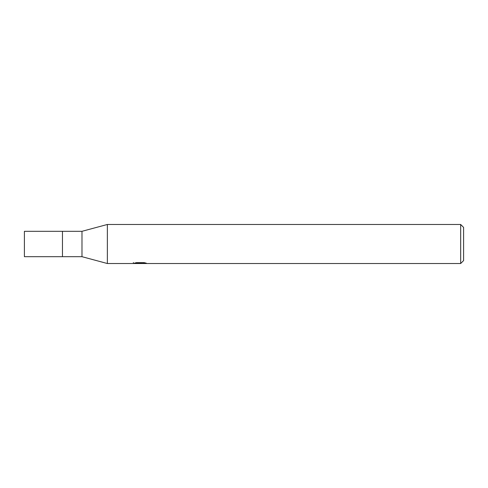 <?xml version="1.0" encoding="UTF-8"?>
<svg xmlns="http://www.w3.org/2000/svg" width="488" height="488" viewBox="0 0 488 488"><rect width="100%" height="100%" fill="white"/><g stroke="black" fill="none" stroke-linecap="round" stroke-linejoin="round"><path stroke-width="0.73" d="M460.672 263.52L107.36 263.52L81.984 256.688L62.464 256.688L62.464 231.312L81.984 231.312L107.36 224.48L460.672 224.48L463.6 227.408L463.6 260.592L460.672 263.52L460.672 224.48M81.984 256.688L81.984 231.312M107.36 263.52L107.36 224.48M140.196 263.361L133.254 263.52L140.672 263.148L134.432 263.148L136.463 262.635L144.167 262.635L146.4 263.209L139.879 263.52L140.196 263.178M138.903 263.52L137.622 263.331M141.886 263.215L139.916 263.52M140.672 262.635L140.672 263.148M133.389 262.501L133.389 263.477M62.464 256.688L24.4 256.688L24.4 231.312L62.464 231.312M141.886 263.508L141.886 262.635"/></g></svg>
